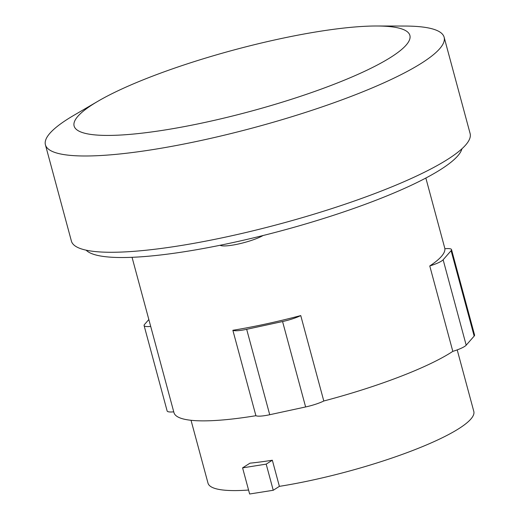 <?xml version="1.0" encoding="UTF-8"?>
<svg xmlns="http://www.w3.org/2000/svg" width="520" height="520" viewBox="0 0 520 520"><rect width="100%" height="100%" fill="white"/><g stroke="black" fill="none" stroke-linecap="round" stroke-linejoin="round"><path stroke-width="0.78" d="M272.337 460.226A137.663 25.162 -15.1 0 1 249.983 463.171L242.587 467.863L249.639 494L273.24 490.269L266.188 464.132L272.337 460.226L279.389 486.356L273.24 490.269M242.587 467.863L266.188 464.132M457.204 349.882L473.804 411.411A137.663 25.162 164.9 0 1 412.334 450.645A137.663 25.162 164.9 0 1 279.389 486.356M248.573 490.041A137.663 25.162 164.9 0 1 207.994 483.132L191.035 420.297M150.696 326.417A19.019 3.478 164.9 0 1 144.092 325.546A19.019 3.478 164.9 0 1 144.508 324.486L148.844 319.54M300.749 315.582A19.019 3.478 164.9 0 1 282.568 321.536L246.675 329.31A19.019 3.478 164.9 0 1 232.863 330.291A152.152 27.814 -15.1 0 0 300.749 315.582L323.798 400.998A152.152 27.814 -15.1 0 0 399.815 376.727A152.152 27.814 -15.1 0 0 452.816 351.371L429.767 265.954A152.152 27.814 -15.1 0 0 444.86 248.749A19.019 3.478 164.9 0 1 451.529 249.607A19.019 3.478 164.9 0 1 451.113 250.672L443.137 259.772A19.019 3.478 164.9 0 1 429.767 265.954M132.048 257.309L173.959 412.633A152.152 27.814 -15.1 0 0 255.905 415.707A19.019 3.478 -15.1 0 0 269.724 414.726L305.617 406.952A19.019 3.478 -15.1 0 0 323.798 400.998M452.816 351.371A19.019 3.478 -15.1 0 0 466.187 345.189L474.162 336.089A19.019 3.478 -15.1 0 0 474.578 335.023L451.529 249.607M255.905 415.707L232.863 330.291M144.092 325.546L167.135 410.969A19.019 3.478 -15.1 0 0 173.745 411.834M151.756 76.453A173.888 31.785 164.9 0 1 376.675 26A173.888 31.785 164.9 0 1 332.235 84.981A173.888 31.785 164.9 0 1 124.566 134.791A173.888 31.785 164.9 0 1 98.072 101.173A173.888 31.785 164.9 0 1 151.756 76.453M376.675 26L404.703 26.052A206.486 37.745 164.9 0 1 444.132 37.232A206.486 37.745 164.9 0 1 351.929 96.083A206.486 37.745 164.9 0 1 45.422 144.814A206.486 37.745 164.9 0 1 73.873 115.317L98.072 101.173M220.077 245.271A24.453 4.472 -15.1 0 0 239.155 243.834A24.453 4.472 -15.1 0 0 263.12 235.508M444.132 37.232L470.113 133.517A206.486 37.745 164.9 0 1 377.91 192.368A206.486 37.745 164.9 0 1 71.403 241.098L45.422 144.814M86.151 250.185A195.624 35.757 -15.1 0 0 374.608 200.772A195.624 35.757 -15.1 0 0 461.929 148.792M269.724 414.726L246.675 329.31M305.617 406.952L282.568 321.536M466.187 345.189L443.137 259.772M474.162 336.089L451.113 250.672M444.925 248.742L425.848 178.035"/></g></svg>
